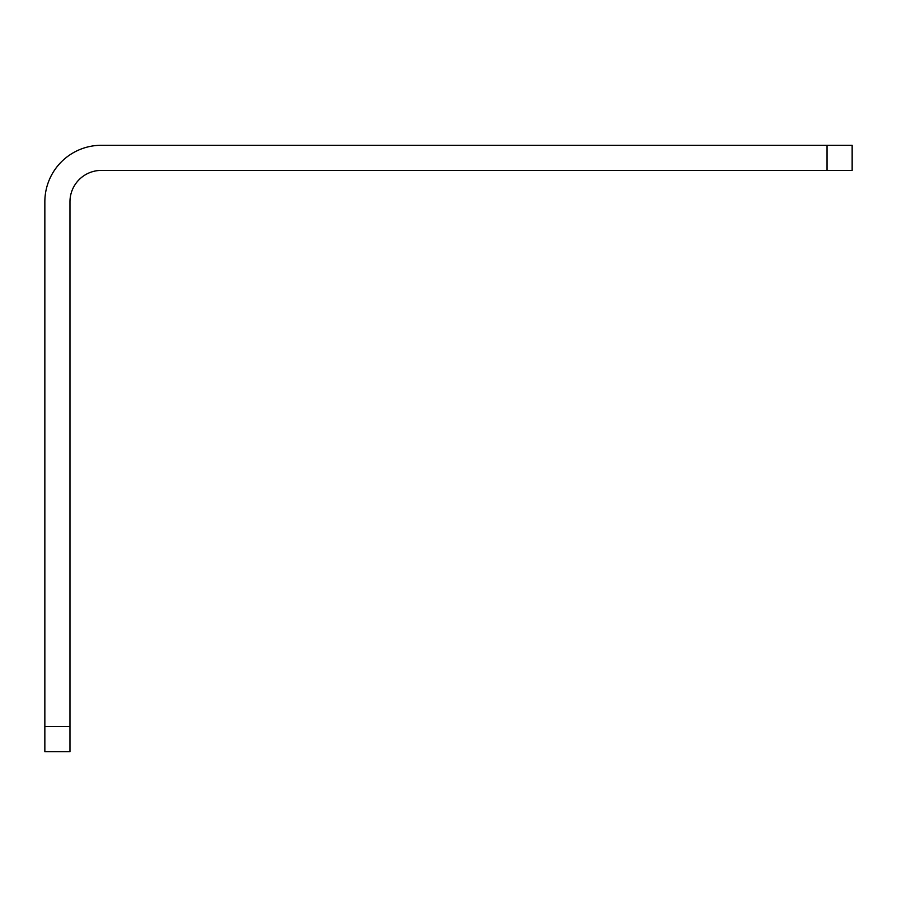 <?xml version="1.0" encoding="UTF-8"?>
<svg xmlns="http://www.w3.org/2000/svg" width="897" height="897" viewBox="0 0 897 897"><rect width="100%" height="100%" fill="white"/><g stroke="black" fill="none" stroke-linecap="round" stroke-linejoin="round"><path stroke-width="1.35" d="M44.85 726.592L44.85 751.708L69.966 751.708L69.966 201.791A31.384 31.384 0 0 1 101.35 170.408L852.15 170.408L852.15 145.292L101.35 145.292A56.5 56.5 0 0 0 44.85 201.791L44.85 726.592L69.966 726.592M69.966 751.708L44.85 751.708M827.034 145.292L827.034 170.408"/></g></svg>
